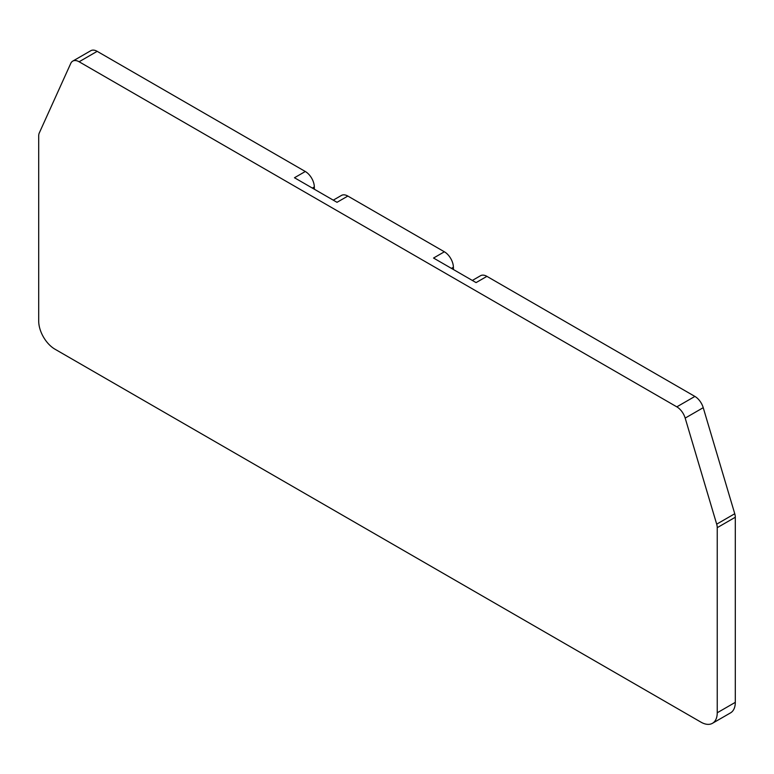 <?xml version="1.0" encoding="UTF-8"?>
<svg xmlns="http://www.w3.org/2000/svg" width="774" height="774" viewBox="0 0 774 774"><rect width="100%" height="100%" fill="white"/><g stroke="black" fill="none" stroke-linecap="round" stroke-linejoin="round"><path stroke-width="1.16" d="M333.265 200.156L341.46 195.425A12.771 7.372 60 0 1 347.845 196.064L444.373 251.792A12.771 7.372 60 0 1 453.4 267.253L453.438 269.536M472.343 280.449L480.528 275.718A12.771 7.372 60 0 1 486.914 276.357L694.888 396.423A12.771 7.372 60 0 1 703.227 407.675L734.749 513.743A10.217 5.902 60 0 1 735.3 517.245L735.3 702.347A22.988 13.274 60 0 1 730.54 712.873L712.477 723.293A22.988 13.274 60 0 1 700.983 722.161L54.954 349.18A22.988 13.274 60 0 1 38.7 321.026L38.7 135.924A10.217 5.902 60 0 1 39.251 133.051L70.773 63.381A12.771 7.372 60 0 1 72.727 61.127A12.771 7.372 60 0 1 79.112 61.765L676.824 406.853A12.771 7.372 60 0 1 685.174 418.105L716.685 524.162A10.217 5.902 60 0 1 717.237 527.674L735.3 517.245M72.727 61.127L90.79 50.707A12.771 7.372 60 0 1 97.176 51.336L305.304 171.499A12.771 7.372 60 0 1 314.331 186.96L312.367 188.092M314.36 189.243L314.331 186.96M305.304 171.499L294.468 177.749L337.009 202.314L347.845 196.064M486.914 276.357L476.078 282.607L433.537 258.042L444.373 251.792M735.3 702.347L717.237 712.777L717.237 527.674M717.237 712.777A22.988 13.274 60 0 1 712.477 723.293M97.176 51.336L79.112 61.765M694.888 396.423L676.824 406.853M685.174 418.105L703.227 407.675M734.749 513.743L716.685 524.162M453.4 267.253L451.436 268.385"/></g></svg>
